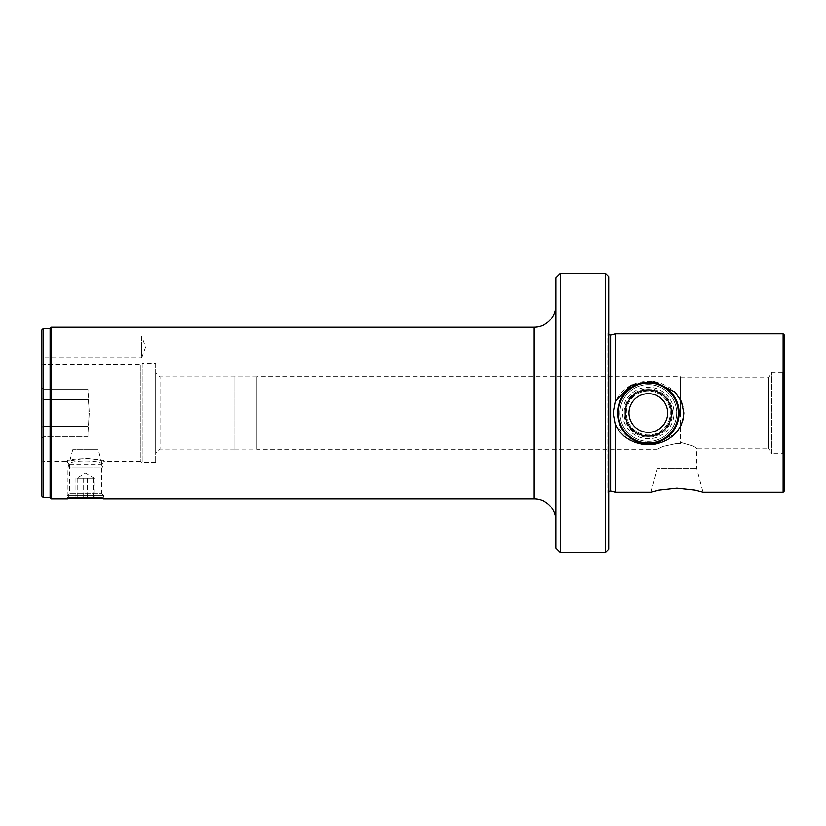 <?xml version="1.0" encoding="UTF-8"?>
<svg xmlns="http://www.w3.org/2000/svg" width="826" height="826" viewBox="0 0 826 826"><rect width="100%" height="100%" fill="white"/><g stroke="black" fill="none" stroke-linecap="round" stroke-linejoin="round"><path stroke-width="0.62" stroke-dasharray="4.13 3.1" d="M155.67 363.512L155.67 462.488L155.67 363.512L142.175 363.512L142.175 462.488L140.275 461.383L140.275 364.617L140.275 461.383L104.293 461.383C104.613 457.831 66.359 457.852 66.72 461.383L85.532 458.151L98.562 459.741L104.293 461.383L101.526 464.16C102.61 459.927 68.434 459.906 69.487 464.16L69.487 493.246L67.474 495.259L103.539 495.259L103.539 498.78M41.3 462.488L41.3 438.761L43.055 436.727L41.3 438.761L41.3 462.488L43.2 461.383L43.2 436.809L43.2 461.383L66.72 461.383L69.487 464.16L66.72 461.383M43.055 436.727L43.055 426.33L43.055 436.727M783.131 333.818L783.131 492.182M784.7 490.603L784.7 413L784.7 454.785L782.8 453.691L782.8 372.309L782.8 453.691L771.505 453.691L771.505 372.309L771.505 453.691L768.325 448.188L768.325 377.812L768.325 448.188L696.721 448.188L692.023 445.772L680.356 442.292L692.023 445.772L696.721 448.188L696.721 468.518L703.06 492.182L695.244 490.138L676.928 488.114L658.621 490.138L650.795 492.182L657.135 468.518L696.721 468.518L657.135 468.518L657.135 449.292L256.845 449.292L256.845 376.708L256.845 449.292M615.277 492.182L615.277 424.647L631.281 440.816L654.316 444.264L674.987 433.97L681.533 424.327L683.876 413L683.112 406.444L680.81 400.125L677.165 394.477L672.57 389.81L667.315 386.196L661.275 383.47L654.812 381.819L648.338 381.282L642.05 381.788L635.752 383.347L629.856 385.918L624.683 389.345L619.861 394.043L615.277 401.353L615.277 333.818M41.3 336.017L141.597 336.017L141.597 358.019L145.593 347.013L141.597 336.017L141.597 358.019L41.3 358.019L41.3 336.017L41.3 358.019M680.356 376.708L680.356 443.614L680.356 442.292L680.356 443.614L676.928 443.417L662.958 446.474L657.135 449.292L662.958 446.474L676.928 443.417L680.356 443.614L680.356 376.708L256.845 376.708M660.408 384.679L648.338 382.211L636.268 384.679L648.338 382.211L660.408 384.679M620.027 400.878L617.549 413A30.789 30.789 0 0 1 648.338 382.211A30.789 30.789 0 0 1 679.127 413A30.789 30.789 0 0 1 648.338 443.789A30.789 30.789 0 0 1 617.549 413L620.027 400.878M636.268 441.332L642.07 443.149L648.338 443.789L654.605 443.149L660.397 441.332M676.639 425.122L679.127 413L678.497 419.195L676.639 425.122L673.737 430.408L670.113 434.775L665.632 438.472L660.408 441.332L654.605 443.149L648.338 443.789L642.07 443.149L636.268 441.332L631.043 438.472L626.562 434.775L622.938 430.408M555.96 277.732L555.96 548.268M560.358 273.334L560.358 552.666M555.96 305.228L555.96 520.772L555.96 305.228M87.928 392.484L89.249 413L87.928 389.191L87.928 433.516L87.928 392.484M87.928 389.191L43.2 389.191L43.2 364.617L43.2 389.191L87.928 389.191L87.928 426.33L87.928 389.191M50.097 497.242L50.097 328.758M43.055 497.242L43.055 328.758M50.985 327.22L50.985 498.78M69.487 464.16L101.526 464.16L101.526 493.246L69.487 493.246L101.526 493.246L103.539 495.259L67.474 495.259L67.474 498.78M256.845 376.873L234.894 376.873L234.894 449.127L256.845 449.127L256.845 376.873L256.845 449.127M234.894 373.414L234.894 452.586L234.852 373.414M234.852 376.873L160.017 376.873L155.67 372.526L155.67 453.474L160.017 449.127L160.017 376.873L160.017 449.127L234.852 449.127L234.852 376.873L234.852 449.127M155.67 462.488L142.175 462.488L142.175 363.512L140.275 364.617L43.2 364.617L41.3 363.512L41.3 387.239L43.055 389.273L41.3 387.239L41.3 363.512M41.3 495.476L41.3 330.524M100.906 498.109L70.117 498.109L85.512 496.86L100.906 498.109L103.105 495.91L67.918 495.91L103.105 495.91L103.105 467.774L67.918 467.774L103.105 467.774L98.263 449.716L72.75 449.716L98.263 449.716M605.448 273.334L605.448 552.666M608.752 549.362L608.752 276.638M784.7 454.785L784.7 335.397M680.356 413L680.356 377.812L680.356 413M615.277 401.353L613.129 413L615.277 424.647M43.055 399.67L43.055 426.33L43.055 399.67L87.928 399.67L43.055 399.67L41.3 398.142L41.3 387.239L41.3 438.761L41.3 398.142L43.055 399.67M87.928 436.809L43.2 436.809L87.928 436.809L87.928 426.33L43.055 426.33L87.928 426.33L87.928 436.809M89.249 413L87.928 433.516L89.249 413M155.67 372.526L155.67 453.474M234.894 376.873L234.894 449.127M76.859 478.316L95.083 478.316L76.859 478.316M95.083 498.109L75.93 498.109L95.083 498.109L95.083 478.316M87.349 478.316L87.349 498.109M77.778 478.316L77.778 498.109M75.93 478.316L75.93 498.109M83.663 478.316L83.663 498.109M93.235 478.316L93.235 498.109M673.634 417.698A25.73 25.73 0 0 0 653.036 387.704A25.73 25.73 0 0 0 623.031 408.302A25.73 25.73 0 0 0 643.64 438.296A25.73 25.73 0 0 0 673.634 417.698M678.456 418.596A30.634 30.634 0 0 0 653.924 382.872A30.634 30.634 0 0 0 618.209 407.404A30.634 30.634 0 0 0 642.742 443.128A30.634 30.634 0 0 0 678.456 418.596A30.634 30.634 0 0 0 653.924 382.872A30.634 30.634 0 0 0 618.209 407.404A30.634 30.634 0 0 0 642.742 443.128A30.634 30.634 0 0 0 678.456 418.596A30.634 30.634 0 0 0 653.924 382.872A30.634 30.634 0 0 0 618.209 407.404A30.634 30.634 0 0 0 642.742 443.128A30.634 30.634 0 0 0 678.456 418.596A30.634 30.634 0 0 0 653.924 382.872A30.634 30.634 0 0 0 618.209 407.404A30.634 30.634 0 0 0 642.742 443.128A30.634 30.634 0 0 0 678.456 418.596A30.634 30.634 0 0 0 653.924 382.872A30.634 30.634 0 0 0 618.209 407.404M626.707 408.984A21.992 21.992 0 0 0 644.321 434.621A21.992 21.992 0 0 0 669.958 417.016A21.992 21.992 0 0 0 652.354 391.379A21.992 21.992 0 0 0 626.707 408.984A21.992 21.992 0 0 0 644.321 434.621A21.992 21.992 0 0 0 669.958 417.016A21.992 21.992 0 0 0 652.354 391.379A21.992 21.992 0 0 0 626.707 408.984M610.641 335.067L610.641 490.933M533.968 327.22L533.968 498.78M607.946 413L607.946 332.372L607.946 413M41.3 427.858L43.055 426.33L41.3 427.858M676.236 418.173A28.373 28.373 0 0 0 653.511 385.102A28.373 28.373 0 0 0 620.44 407.827A28.373 28.373 0 0 0 643.155 440.898A28.373 28.373 0 0 0 676.236 418.173A28.373 28.373 0 0 0 653.511 385.102A28.373 28.373 0 0 0 620.44 407.827A28.373 28.373 0 0 0 643.155 440.898A28.373 28.373 0 0 0 676.236 418.173M624.549 408.581A24.191 24.191 0 0 0 643.919 436.789A24.191 24.191 0 0 0 672.127 417.419A24.191 24.191 0 0 0 652.757 389.211A24.191 24.191 0 0 0 624.549 408.581A24.191 24.191 0 0 0 643.919 436.789A24.191 24.191 0 0 0 672.127 417.419A24.191 24.191 0 0 0 652.757 389.211A24.191 24.191 0 0 0 624.549 408.581M677.878 418.483A30.046 30.046 0 0 0 653.82 383.46A30.046 30.046 0 0 0 618.798 407.517A30.046 30.046 0 0 0 642.855 442.54A30.046 30.046 0 0 0 677.878 418.483M671.094 417.223A23.149 23.149 0 0 0 652.561 390.244A23.149 23.149 0 0 0 625.581 408.777A23.149 23.149 0 0 0 644.115 435.756A23.149 23.149 0 0 0 671.094 417.223M667.346 416.531A19.339 19.339 0 0 0 651.869 393.992A19.339 19.339 0 0 0 629.329 409.469A19.339 19.339 0 0 0 644.807 432.008A19.339 19.339 0 0 0 667.346 416.531M680.356 377.812L768.325 377.812L771.505 372.309L782.8 372.309L784.7 371.215M608.752 334.706L607.864 332.94L607.864 413L607.864 332.94L608.752 329.368M608.752 491.294L607.864 493.06L607.864 413L607.864 493.06L608.752 496.632M94.309 478.316L85.512 473.236L76.715 478.316M72.75 449.716L67.918 467.774L67.918 495.91L70.117 498.109"/><path stroke-width="1.24" d="M783.131 492.182L784.7 490.603L784.7 335.397L783.131 333.818L783.131 492.182L703.06 492.182L695.244 490.138L676.928 488.114L658.621 490.138L650.795 492.182L615.277 492.182L615.277 424.647L613.129 413L615.277 401.353L631.281 385.184L654.316 381.736L674.987 392.03L681.533 401.673L683.876 413L683.112 419.556L680.81 425.875L677.165 431.523L672.57 436.19L667.315 439.804L661.275 442.529L654.812 444.181L648.338 444.718L641.864 444.181L635.4 442.529L629.36 439.804L624.105 436.19L619.5 431.523L615.277 424.647M783.131 333.818L615.277 333.818L615.277 401.353M622.938 430.408L620.027 425.122L617.549 413A30.789 30.789 0 0 0 648.338 443.789A30.789 30.789 0 0 0 679.127 413L676.639 400.878L669.927 391.039L660.408 384.679L669.927 391.039L676.639 400.878L679.127 413A30.789 30.789 0 0 0 648.338 382.211A30.789 30.789 0 0 0 617.549 413L620.027 425.122L626.748 434.961L636.268 441.332M636.268 384.679L626.748 391.039L620.027 400.878L626.748 391.039L636.268 384.679M660.397 441.332L669.917 434.961L676.639 425.122M560.358 552.666L555.96 548.268L555.96 277.732L560.358 273.334L560.358 552.666L605.448 552.666L605.448 273.334L608.752 276.638L608.752 549.362L605.448 552.666M555.96 520.772A21.992 21.992 0 0 0 533.968 498.78L533.968 327.22A21.992 21.992 0 0 0 555.96 305.228M50.985 327.22L50.985 498.78L50.097 497.242L43.055 497.242L43.055 328.758L50.097 328.758L50.985 327.22L533.968 327.22M68.847 498.501C56.653 497.211 114.37 497.211 102.166 498.501M43.055 497.242L41.3 495.476L41.3 330.524L43.055 328.758M50.985 498.78L67.474 498.78L70.995 498.109L100.018 498.109L103.539 498.78L533.968 498.78M50.097 497.242L50.097 328.758M678.456 418.596A30.634 30.634 0 0 0 653.924 382.872A30.634 30.634 0 0 0 618.209 407.404A30.634 30.634 0 0 0 642.742 443.128A30.634 30.634 0 0 0 678.456 418.596A30.634 30.634 0 0 1 642.742 443.128A30.634 30.634 0 0 1 618.209 407.404M608.752 491.294L610.641 490.933L610.641 335.067L608.752 334.706M671.094 417.223A23.149 23.149 0 0 0 652.561 390.244A23.149 23.149 0 0 0 625.581 408.777A23.149 23.149 0 0 0 644.115 435.756A23.149 23.149 0 0 0 671.094 417.223M667.346 416.531A19.339 19.339 0 0 0 651.869 393.992A19.339 19.339 0 0 0 629.329 409.469A19.339 19.339 0 0 0 644.807 432.008A19.339 19.339 0 0 0 667.346 416.531M677.878 418.483A30.046 30.046 0 0 0 653.82 383.46A30.046 30.046 0 0 0 618.798 407.517A30.046 30.046 0 0 0 642.855 442.54A30.046 30.046 0 0 0 677.878 418.483M610.641 490.933L615.277 492.182M610.641 335.067L615.277 333.818M560.358 273.334L605.448 273.334"/></g></svg>
